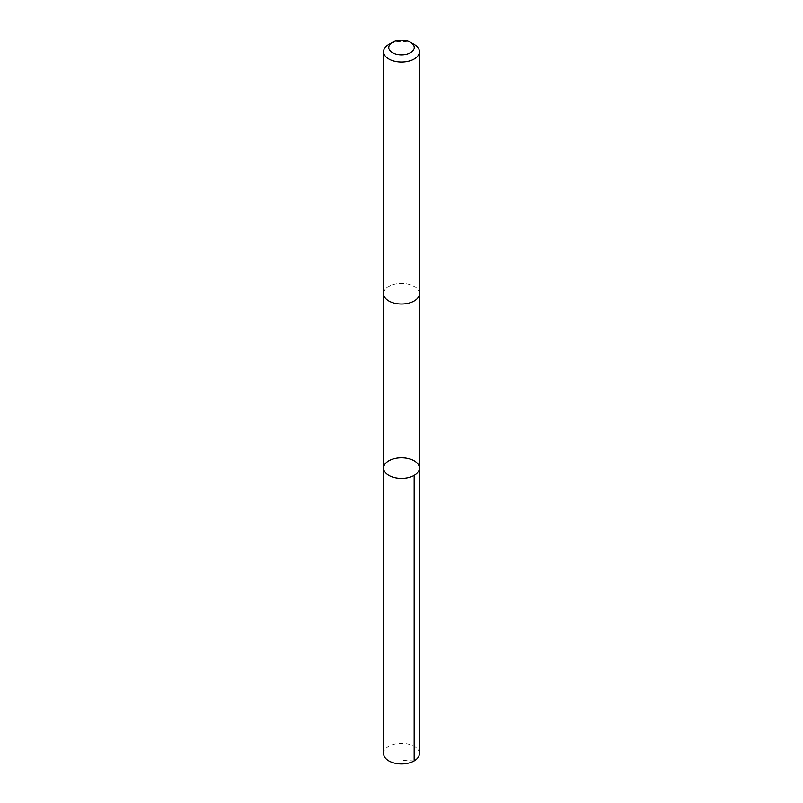 <?xml version="1.0" encoding="UTF-8"?>
<svg xmlns="http://www.w3.org/2000/svg" width="803" height="803" viewBox="0 0 803 803"><rect width="100%" height="100%" fill="white"/><g stroke="black" fill="none" stroke-linecap="round" stroke-linejoin="round"><path stroke-width="0.6" stroke-dasharray="4.01 3.01" d="M419.407 753.615A17.907 10.339 0 0 0 409.53 744.371A17.907 10.339 0 0 0 390.8 745.325A17.907 10.339 0 0 0 383.593 753.615M390.81 285.406A17.897 10.329 0 0 0 383.603 293.697A17.897 10.329 0 0 0 393.47 302.932A17.897 10.329 0 0 0 412.19 301.978A17.897 10.329 0 0 0 419.397 293.697A17.897 10.329 0 0 0 409.53 284.463A17.897 10.329 0 0 0 390.81 285.406M383.603 468.079A17.897 10.339 180 0 1 390.81 459.788A17.897 10.339 180 0 1 409.53 458.844A17.897 10.339 180 0 1 419.397 468.079M419.397 293.968L419.397 293.697A17.907 10.339 0 0 0 401.5 283.359A17.907 10.339 0 0 0 383.593 293.697L383.603 293.968M414.157 44.416A17.907 10.339 0 0 0 388.843 44.416M414.157 760.923L401.5 760.431"/><path stroke-width="1.2" d="M390.81 459.788A17.897 10.339 180 0 1 409.53 458.844A17.897 10.339 180 0 1 419.397 468.079A17.897 10.339 180 0 1 401.5 478.407A17.897 10.339 180 0 1 383.603 468.079A17.897 10.339 180 0 1 390.81 459.788M383.593 753.615A17.907 10.339 0 0 0 393.47 762.85A17.907 10.339 0 0 0 412.2 761.896A17.907 10.339 0 0 0 419.407 753.615L419.397 468.079A17.897 10.339 180 0 1 401.5 478.407A17.897 10.339 180 0 1 383.603 468.079L383.593 753.615M392.496 42.308L388.843 44.416A17.907 10.339 0 0 0 383.593 51.723L383.593 293.697A17.907 10.339 0 0 0 393.47 302.932A17.907 10.339 0 0 0 412.2 301.978A17.907 10.339 0 0 0 419.407 293.697L419.407 51.723A17.907 10.339 0 0 0 414.157 44.416L410.504 42.308A12.738 7.347 0 0 0 392.496 42.308A12.738 7.347 0 0 0 391.864 52.315A12.738 7.347 0 0 0 409.108 53.399A12.738 7.347 0 0 0 410.504 42.308M383.593 51.723A17.907 10.339 0 0 0 393.47 60.958A17.907 10.339 0 0 0 412.2 60.014A17.907 10.339 0 0 0 419.407 51.723M414.157 475.386L414.157 760.923M383.603 293.968L383.603 468.079M419.397 293.968L419.397 468.079"/></g></svg>
